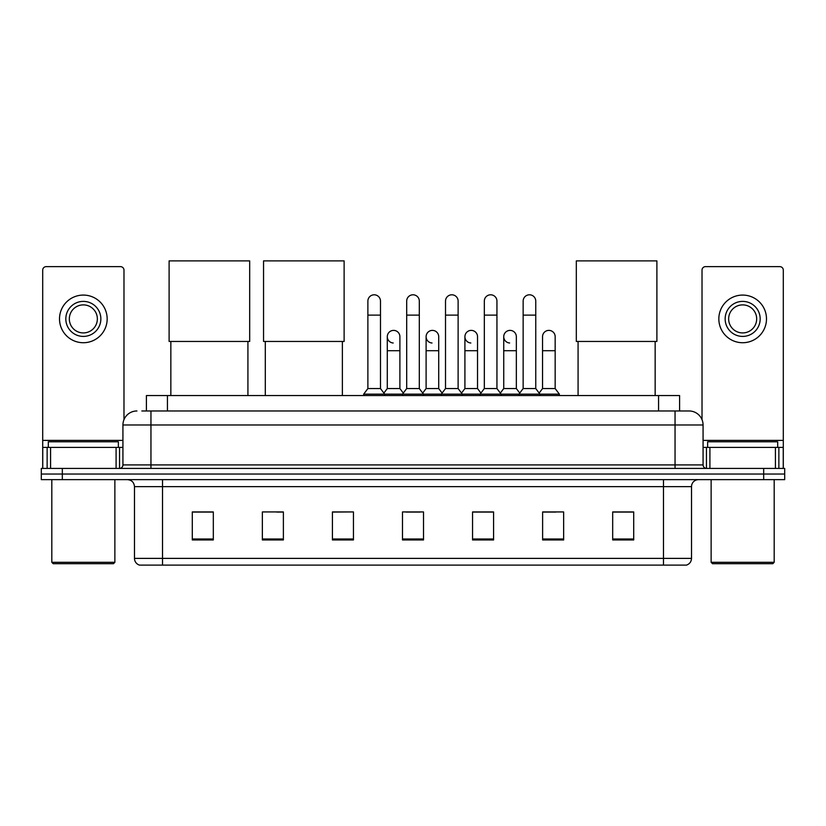 <?xml version="1.0" encoding="UTF-8"?>
<svg xmlns="http://www.w3.org/2000/svg" width="826" height="826" viewBox="0 0 826 826"><rect width="100%" height="100%" fill="white"/><g stroke="black" fill="none" stroke-linecap="round" stroke-linejoin="round"><path stroke-width="1.24" d="M146.409 410.966L146.409 395.551L679.591 395.551L679.591 410.966M142.165 410.966L689.06 410.966A14.011 14.011 0 0 1 703.071 424.977L703.071 464.914C703.256 467.031 704.433 468.197 706.581 468.425M141.845 410.966L150.951 410.966L150.951 424.977L122.929 424.977L122.929 464.914A3.5 3.5 0 0 1 119.419 468.425M136.94 410.966A14.011 14.011 0 0 0 122.929 424.977M62.322 468.425L41.3 468.425L41.3 474.031L62.322 474.031L41.3 474.031L41.3 479.638L62.322 479.638L62.322 474.031L763.678 474.031L62.322 474.031L62.322 468.425L763.678 468.425L763.678 474.031L784.7 474.031L763.678 474.031L763.678 479.638L62.322 479.638M763.678 479.638L784.7 479.638L784.7 468.425L763.678 468.425M703.071 424.977L675.048 424.977L675.048 410.966L689.06 410.966M691.517 558.386C691.321 561.742 689.638 563.982 686.468 565.118L663.485 565.118L663.485 558.386L691.517 558.386L691.517 486.638A7.011 7.011 0 0 1 698.517 479.638M663.485 565.118L139.532 565.118A7.011 7.011 0 0 1 134.483 558.386L134.483 486.638C134.07 482.384 131.737 480.051 127.483 479.638M633.707 539.956L633.707 511.934L612.685 511.934L612.685 539.956L633.707 539.956M563.642 539.956L563.642 511.934L542.62 511.934L542.62 539.956L563.642 539.956M493.576 539.956L493.576 511.934L472.555 511.934L472.555 539.956L493.576 539.956M213.314 539.956L213.314 511.934L192.293 511.934L192.293 539.956L213.314 539.956M283.38 539.956L283.38 511.934L262.358 511.934L262.358 539.956L283.38 539.956M353.445 539.956L353.445 511.934L332.424 511.934L332.424 539.956L353.445 539.956M423.511 539.956L423.511 511.934L402.489 511.934L402.489 539.956L423.511 539.956M542.62 512.079L555.867 512.079M353.445 511.934L332.424 512.079L353.445 511.934M276.865 512.079L283.38 512.079M483.623 512.079L478.233 512.079M405.989 512.079L420.011 512.079M213.314 512.079L192.293 512.079M493.576 512.079L472.555 512.079M633.707 512.079L612.685 512.079M116.094 468.425L116.094 447.403L50.582 447.403L50.582 468.425M123.983 419.66L123.983 270.133A3.5 3.5 0 0 0 120.472 266.633L46.204 266.633A3.5 3.5 0 0 0 42.704 270.133L42.704 447.403L50.582 447.403M116.094 447.403L122.929 447.403M42.704 468.425L42.704 447.403M83.343 301.387A17.522 17.522 0 0 0 65.822 318.898A17.522 17.522 0 0 0 83.343 336.419A17.522 17.522 0 0 0 100.855 318.898A17.522 17.522 0 0 0 83.343 301.387M83.343 304.887A14.011 14.011 0 0 0 69.322 318.898A14.011 14.011 0 0 0 83.343 332.919A14.011 14.011 0 0 0 97.354 318.898A14.011 14.011 0 0 0 83.343 304.887M83.343 342.728A23.82 23.82 0 0 0 107.163 318.898A23.82 23.82 0 0 0 83.343 295.078A23.82 23.82 0 0 0 59.513 318.898A23.82 23.82 0 0 0 83.343 342.728M113.472 563.714L53.215 563.714L51.811 562.31L114.866 562.31L113.472 563.714M51.811 479.638L51.811 562.31M114.866 479.638L114.866 562.31M118.376 447.403L118.376 441.796L48.311 441.796L48.311 447.403M170.848 341.458L170.848 395.551M247.924 341.458L247.924 395.551M169.103 260.882L249.679 260.882L249.679 341.458L169.103 341.458L169.103 260.882M265.301 341.458L265.301 395.551M342.377 341.458L342.377 395.551M263.546 260.882L344.122 260.882L344.122 341.458L263.546 341.458L263.546 260.882M578.076 341.458L578.076 395.551M655.152 341.458L655.152 395.551M576.321 260.882L656.897 260.882L656.897 341.458L576.321 341.458L576.321 260.882M367.88 315.119L380.487 315.119L380.487 388.55L367.88 388.55L367.88 301.108A6.309 6.309 0 0 1 374.581 294.81A6.309 6.309 0 0 1 380.487 301.108A6.309 6.309 0 0 0 374.581 294.81M367.88 388.55L363.677 394.157L363.677 395.551M380.487 388.55L384.689 394.157L363.677 394.157M406.691 388.55L406.691 315.119L419.309 315.119L419.309 388.55L406.691 388.55L402.489 394.157L384.689 394.157L384.689 395.551M406.691 315.119L406.691 301.108A6.309 6.309 0 0 1 413.392 294.81A6.309 6.309 0 0 1 419.309 301.108A6.309 6.309 0 0 0 413.392 294.81M419.309 388.55L423.511 394.157L402.489 394.157L402.489 395.551M445.513 388.55L445.513 315.119L458.12 315.119L458.12 388.55L445.513 388.55L441.311 394.157L423.511 394.157L423.511 395.551M445.513 315.119L445.513 301.108A6.309 6.309 0 0 1 452.214 294.81A6.309 6.309 0 0 1 458.12 301.108A6.309 6.309 0 0 0 452.214 294.81M458.12 388.55L462.323 394.157L441.311 394.157L441.311 395.551M484.325 388.55L484.325 315.119L496.942 315.119L496.942 388.55L484.325 388.55L480.123 394.157L462.323 394.157L462.323 395.551M484.325 315.119L484.325 301.108A6.309 6.309 0 0 1 491.026 294.81A6.309 6.309 0 0 1 496.942 301.108A6.309 6.309 0 0 0 491.026 294.81M496.942 388.55L501.145 394.157L480.123 394.157L480.123 395.551M523.147 388.55L523.147 315.119L535.754 315.119L535.754 388.55L523.147 388.55L518.945 394.157L501.145 394.157L501.145 395.551M523.147 315.119L523.147 301.108A6.309 6.309 0 0 1 529.848 294.81A6.309 6.309 0 0 1 535.754 301.108A6.309 6.309 0 0 0 529.848 294.81M535.754 388.55L539.956 394.157L518.945 394.157L518.945 395.551M555.165 388.55L555.165 350.709L542.548 350.709L542.548 388.55L555.165 388.55L559.367 394.157L539.956 394.157L539.956 395.551M393.197 342.996A6.309 6.309 0 0 1 387.291 336.698A6.309 6.309 0 0 1 393.992 330.4A6.309 6.309 0 0 1 399.898 336.698L399.898 350.709L387.291 350.709L387.291 336.698M399.898 350.709L399.898 388.55L387.291 388.55L387.291 350.709M387.291 388.55L383.884 393.073M399.898 388.55L403.295 393.073M432.008 342.996A6.309 6.309 0 0 1 426.102 336.698A6.309 6.309 0 0 1 432.803 330.4A6.309 6.309 0 0 1 438.709 336.698L438.709 350.709L426.102 350.709L426.102 336.698M438.709 350.709L438.709 388.55L426.102 388.55L426.102 350.709M426.102 388.55L422.705 393.073M438.709 388.55L442.116 393.073M470.83 342.996A6.309 6.309 0 0 1 464.914 336.698A6.309 6.309 0 0 1 471.625 330.4A6.309 6.309 0 0 1 477.531 336.698L477.531 350.709L464.914 350.709L464.914 336.698M477.531 350.709L477.531 388.55L464.914 388.55L464.914 350.709M464.914 388.55L461.517 393.073M477.531 388.55L480.928 393.073M509.642 342.996A6.309 6.309 0 0 1 503.736 336.698A6.309 6.309 0 0 1 510.437 330.4A6.309 6.309 0 0 1 516.343 336.698L516.343 350.709L503.736 350.709L503.736 336.698M516.343 350.709L516.343 388.55L503.736 388.55L503.736 350.709M503.736 388.55L500.339 393.073M516.343 388.55L519.75 393.073M542.548 350.709L542.548 336.698A6.309 6.309 0 0 1 549.259 330.4A6.309 6.309 0 0 1 555.165 336.698L555.165 350.709M542.548 388.55L539.151 393.073M559.367 394.157L559.367 395.551M775.418 468.425L775.418 447.403L709.906 447.403L709.906 468.425M783.296 468.425L783.296 447.403L783.296 468.425M775.418 447.403L783.296 447.403L783.296 270.133A3.5 3.5 0 0 0 779.796 266.633L705.528 266.633A3.5 3.5 0 0 0 702.017 270.133L702.017 419.66M703.071 447.403L709.906 447.403M742.657 301.387A17.522 17.522 0 0 0 725.145 318.898A17.522 17.522 0 0 0 742.657 336.419A17.522 17.522 0 0 0 760.178 318.898A17.522 17.522 0 0 0 742.657 301.387M742.657 304.887A14.011 14.011 0 0 0 728.646 318.898A14.011 14.011 0 0 0 742.657 332.919A14.011 14.011 0 0 0 756.678 318.898A14.011 14.011 0 0 0 742.657 304.887M742.657 342.728A23.82 23.82 0 0 0 766.487 318.898A23.82 23.82 0 0 0 742.657 295.078A23.82 23.82 0 0 0 718.837 318.898A23.82 23.82 0 0 0 742.657 342.728M772.785 563.714L712.528 563.714L711.134 562.31L774.189 562.31L772.785 563.714M711.134 479.638L711.134 562.31M774.189 479.638L774.189 562.31M777.689 447.403L777.689 441.796L707.624 441.796L707.624 447.403M167.43 410.966L167.43 395.551M658.57 410.966L658.57 395.551M150.951 468.425L150.951 464.914L703.071 464.914M122.929 464.914L150.951 464.914L150.951 424.977L675.048 424.977L675.048 468.425M663.485 479.638L663.485 486.638L134.483 486.638M691.517 486.638L663.485 486.638L663.485 558.386L162.516 558.386L162.516 565.118M134.483 558.386L162.516 558.386L162.516 479.638M423.511 538.986L402.489 538.986M353.445 538.986L332.424 538.986M283.38 538.986L262.358 538.986M213.314 538.986L192.293 538.986M493.576 538.986L472.555 538.986M563.642 538.986L542.62 538.986M633.707 538.986L612.685 538.986M122.929 440.392L42.704 440.392M119.543 447.403L119.543 468.425M42.756 447.403L42.756 468.425M47.134 468.425L47.134 447.403M783.296 440.392L703.071 440.392M783.244 468.425L783.244 447.403M778.866 447.403L778.866 468.425M706.457 468.425L706.457 447.403M380.487 315.119L380.487 301.108M419.309 315.119L419.309 301.108M458.12 315.119L458.12 301.108M496.942 315.119L496.942 301.108M535.754 315.119L535.754 301.108"/></g></svg>
